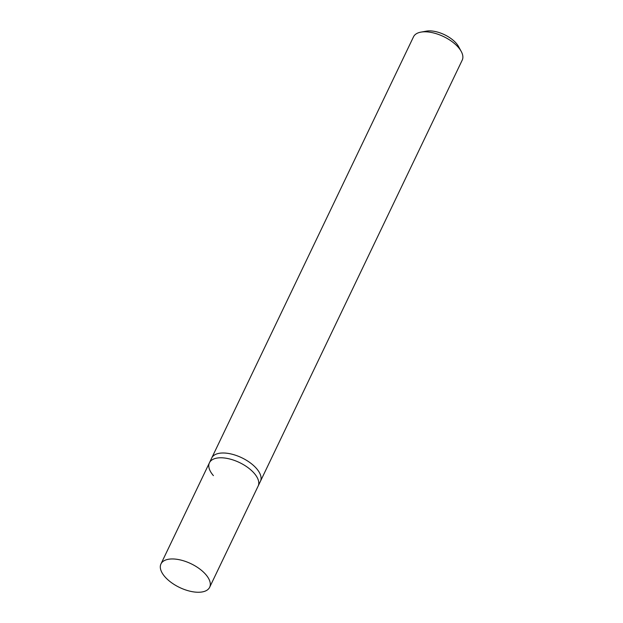 <?xml version="1.0" encoding="UTF-8"?>
<svg xmlns="http://www.w3.org/2000/svg" width="623" height="623" viewBox="0 0 623 623"><rect width="100%" height="100%" fill="white"/><g stroke="black" fill="none" stroke-linecap="round" stroke-linejoin="round"><path stroke-width="0.93" d="M213.409 475.622A26.999 13.176 25.6 0 1 209.437 462.757A26.999 13.176 25.6 0 1 228.953 458.801A26.999 13.176 25.6 0 1 254.161 473.231A26.999 13.176 25.6 0 1 258.132 486.096L260.43 481.306A26.999 13.176 -154.4 0 0 256.45 468.449A26.999 13.176 -154.4 0 0 231.242 454.011A26.999 13.176 -154.4 0 0 211.727 457.975L413.524 36.788A26.999 13.176 25.6 0 1 420.868 32.139A26.999 13.176 25.6 0 1 458.248 47.255A26.999 13.176 25.6 0 1 461.254 51.491A26.999 13.176 25.6 0 1 462.227 60.12L260.43 481.306A26.999 13.176 -154.4 0 0 256.45 468.449A26.999 13.176 -154.4 0 0 231.242 454.011A26.999 13.176 -154.4 0 0 211.727 457.975L209.437 462.757A26.999 13.176 25.6 0 1 228.953 458.801A26.999 13.176 25.6 0 1 254.161 473.231A26.999 13.176 25.6 0 1 258.132 486.096L209.655 587.271A26.999 13.176 25.6 0 1 190.14 591.235A26.999 13.176 25.6 0 1 164.931 576.797A26.999 13.176 25.6 0 1 160.96 563.94A26.999 13.176 25.6 0 1 180.475 559.976A26.999 13.176 25.6 0 1 205.683 574.406A26.999 13.176 25.6 0 1 209.655 587.271M461.254 51.491L458.614 46.632A21.603 10.536 -154.4 0 0 456.215 43.244A21.603 10.536 -154.4 0 0 426.303 31.15L420.868 32.139M209.437 462.757L160.96 563.94"/></g></svg>
